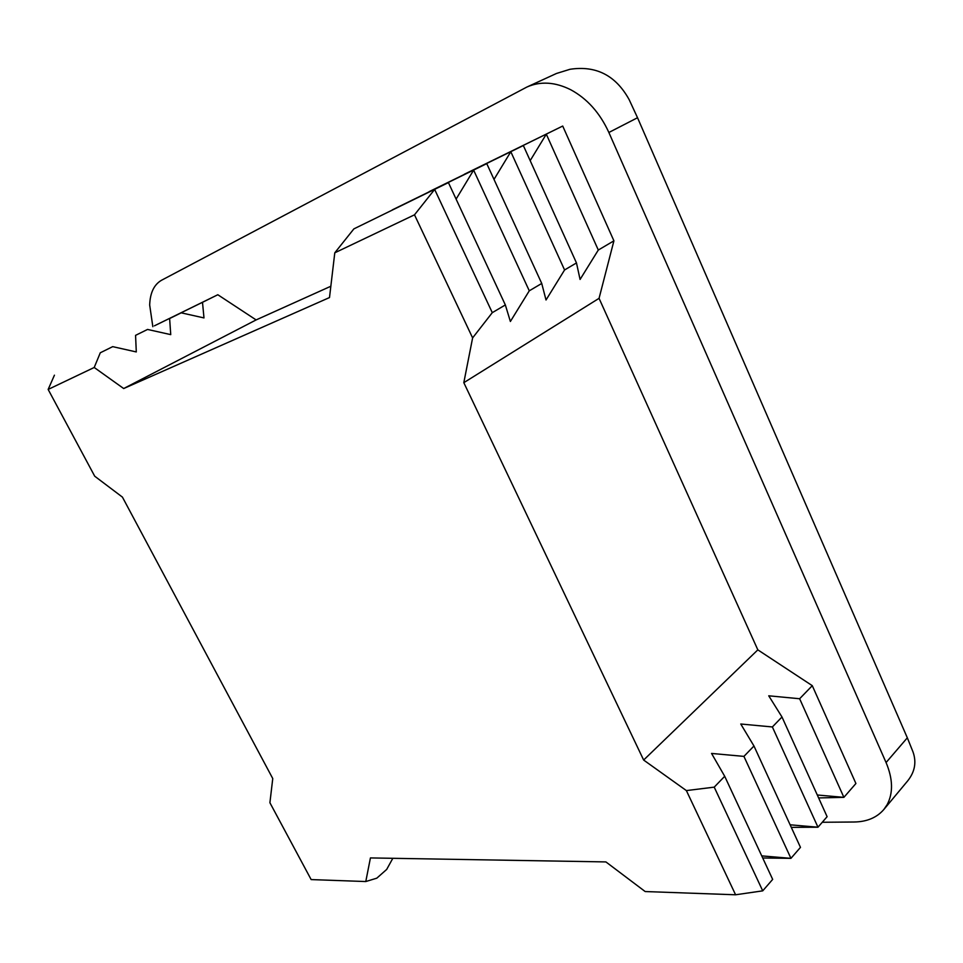 <?xml version="1.0" encoding="UTF-8"?>
<svg xmlns="http://www.w3.org/2000/svg" width="963" height="963" viewBox="0 0 963 963"><rect width="100%" height="100%" fill="white"/><g stroke="black" fill="none" stroke-linecap="round" stroke-linejoin="round"><path stroke-width="1.44" d="M735.588 894.783L686.378 790.587L714.221 787.144L724.706 776.286L772.675 879.388L762.72 890.847L735.588 894.783L645.174 891.545L605.908 861.921L370.43 857.925L365.784 881.542L376.798 878.172L386.681 869.445L392.82 858.31M202.495 302.31L154.417 325.819L217.819 294.738L202.495 302.31L203.987 317.922L181.188 312.831L169.62 318.536L170.74 334.63L147.544 329.442L135.566 335.353L136.289 351.94L112.695 346.644L100.284 352.783L94.218 367.481L48.15 389.437L94.711 476.204L122.433 497.125L272.758 778.549L269.905 802.733L311.145 879.58L365.784 881.542M762.72 857.985L790.936 858.346L800.47 847.368L753.969 746L740.764 724.007L772.374 726.957L781.992 717.002L768.739 695.804L799.639 698.741L812.278 685.668L855.914 783.509L843.889 797.352L799.639 698.741M761.733 855.878L790.936 858.346L743.93 756.388L753.969 746M791.297 827.361L817.972 827.217L827.109 816.684L781.992 717.002M790.117 824.797L817.972 827.217L772.374 726.957M818.622 797.93L843.889 797.352L817.286 794.993M464.347 174.255L562.717 126.045L464.226 174.435M530.18 160.628L546.31 134.17L598.3 250.043L580.075 279.451L576.476 262.935L564.571 269.965L546.021 299.999L541.736 283.459L529.277 290.814L510.378 321.486L505.346 304.946L492.286 312.662L472.616 337.905L463.817 382.672L643.645 760.048L686.378 790.587M523.342 145.533L429.125 191.661L523.342 145.533L576.476 262.935M494.007 179.407L510.811 151.733L564.571 269.965M486.76 163.626L392.338 209.862L486.76 163.626L541.736 283.459M456.101 199.112L473.627 170.126L529.277 290.814M448.421 182.609L353.878 228.881L448.421 182.609L505.346 304.946M472.616 337.905L414.499 214.821L334.787 252.812L353.878 228.881M414.499 214.821L434.65 189.422L492.286 312.662M94.218 367.481L123.685 388.534L329.502 297.555L334.787 252.812M181.188 312.831L169.62 318.536M147.544 329.442L135.566 335.353M112.695 346.644L100.284 352.783M48.15 389.437L54.434 375.185M762.72 890.847L714.221 787.144M724.706 776.286L711.561 753.439L743.93 756.388M562.717 126.045L613.913 240.834L598.3 250.043M822.258 822.27L854.133 822.005C866.881 821.812 876.775 817.647 883.817 809.534L887.14 804.671C893.303 792.97 892.954 778.923 886.068 762.552L608.869 132.485C599.937 112.936 587.213 98.683 570.698 89.728C555.073 81.951 540.472 81.061 526.905 87.031L161.579 280.233C154.068 284.554 150.108 292.8 149.674 304.994L152.84 326.686M217.819 294.738L256.122 319.921L330.839 286.252M526.905 87.031L556.47 73.477L570 69.288C596.097 65.315 615.826 75.451 629.188 99.707L637.53 117.727L608.869 132.485M613.913 240.834L599.058 298.337L757.833 649.856L812.278 685.668M886.068 762.552L907.327 737.814L637.53 117.727M907.327 737.814L912.972 751.814C916.644 762.106 914.91 771.76 907.76 780.788L883.817 809.534M463.817 382.672L599.058 298.337M643.645 760.048L757.833 649.856M123.685 388.534L256.122 319.921"/></g></svg>
